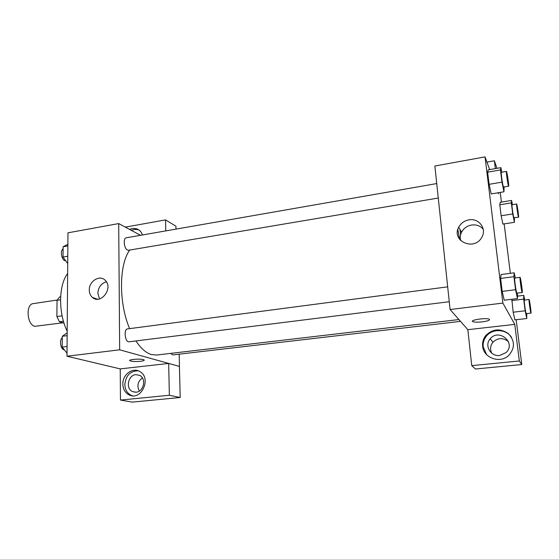 <?xml version="1.0" encoding="UTF-8"?>
<svg xmlns="http://www.w3.org/2000/svg" width="559" height="559" viewBox="0 0 559 559"><rect width="100%" height="100%" fill="white"/><g stroke="black" fill="none" stroke-linecap="round" stroke-linejoin="round"><path stroke-width="0.84" d="M57.2 300.029L33.212 303.628C25.518 304.103 26.909 324.772 34.77 326.323L62.874 322.795M62.112 315.807L56.878 316.555L57.053 300.33L59.708 296.843L60.631 296.703M64.026 323.137L59.45 321.774L56.878 316.555M63.446 321.215L59.45 321.774M60.533 299.813L57.053 300.33M94.709 298.22L94.911 298.827M67.185 331.207C58.171 313.005 58.555 284.992 67.639 273.568M120.22 368.898L120.458 400.062L169.37 395.269L168.671 363.434L120.22 368.898L66.989 356.23L67.96 232.817L118.704 223.579L140.54 235.304M129.562 229.407C134.055 227.59 137.814 228.352 140.847 231.699L142.58 234.948M125.321 227.129L165.527 219.897L165.771 230.895M139.114 230.056C136.648 229.127 134.09 229.246 131.442 230.413M136.592 233.18L139.603 234.801M165.527 219.897L175.91 226.157L175.987 229.106M89.293 290.058C88.937 281.142 99.893 274.427 105.26 280.359C113.715 288.046 100.585 305.277 92.34 297.353C90.355 295.543 89.342 293.112 89.293 290.058M179.173 354.161L179.481 366.411L119.661 349.808L66.989 356.23M119.661 349.808L118.704 223.579M106.385 281.757C101.151 283.462 98.307 287.305 97.846 293.286L99.516 298.939M129.737 360.506L129.954 360.786C132.008 361.547 135.537 361.708 140.533 361.275C135.537 361.715 132.008 361.547 129.954 360.786C127.333 359.395 142.112 358.438 144.026 359.877C144.669 360.429 143.502 360.897 140.533 361.282C142.908 360.988 144.145 360.611 144.243 360.157M168.671 363.434L179.481 366.411M122.84 384.145C122.435 374.684 132.658 366.99 139.75 371.511C151.908 377.751 141.455 401.187 129.255 394.968C125.202 392.907 123.064 389.302 122.84 384.145M138.171 370.778C130.254 370.952 125.803 375.543 124.832 384.564C125.055 389.693 127.193 393.284 131.232 395.339L132.392 395.772M135.844 374.635L139.806 375.431C146.584 378.702 143.663 391.852 136.054 392.194L132.574 391.614C125.377 388.708 128.032 375.054 135.844 374.635M139.331 391.034C136.78 385.871 137.793 381.483 142.363 377.87M169.37 395.269L180.201 397.491L179.425 366.418M120.458 400.062L132.245 402.117L180.201 397.491M447.682 286.844L127.522 328.909C123.406 329.111 125.055 342.639 129.094 341.801L449.254 301.72M170.67 353.386L172.731 354.916L460.525 321.362M436.733 183.569L126.25 237.799C122.959 238.022 124.014 248.699 127.466 250.069L128.507 250.25L438.27 198.033M129.709 250.048C118.962 264.617 118.62 302.866 129.611 328.636M135.935 340.941C140.889 348.446 146.067 352.988 151.468 354.567L156.695 355.028L458.925 319.552M459.652 239.392L457.828 229.525M460.595 234.808L459.994 229.435M467.848 329.677L471.747 365.635L519.332 360.974L514.769 324.381L467.848 329.677L450.086 309.518L434.874 166.016L485.044 156.883L489.677 169.622M508.466 341.647C503.051 337.454 497.873 337.65 492.919 342.227C490.25 345.658 489.873 349.326 491.787 353.225M471.747 365.635L475.499 368.996L521.778 364.531L516.167 319.727M510.353 273.323L504.155 223.879M501.43 202.106L500.214 192.408M499.669 355.475C490.529 356.782 484.115 345.28 490.229 338.789C498.866 327.874 516.6 343.051 506.056 352.561L499.669 355.475M511.527 337.37C506.209 328.895 492.367 328.336 486.393 336.183C483.884 339.348 482.829 342.912 483.221 346.873L486.644 354.665M482.634 346.21C482.242 342.22 483.304 338.642 485.82 335.463C492.717 328.762 500.221 328.14 508.348 333.597C514.972 340.759 515.105 348.033 508.753 355.419C500.102 363.965 483.402 357.907 482.634 346.21M519.332 360.974L521.778 364.531M486.945 162.11L494.373 160.775L495.351 168.615M498.355 192.715L498.502 193.889L498.09 192.757M494.373 160.775L496.937 168.336M514.427 217.863L514.406 222.3L502.925 224.068L501.157 215.76L499.788 204.776L500.207 202.288L511.597 200.45L512.442 204.678M504.085 186.937L503.959 191.786L491.207 193.924M491.207 193.91L489.111 184.33L487.623 172.179L488.259 169.852L500.906 167.637L501.835 172.2M517.543 293.168L517.459 298.562L504.218 300.211M504.218 300.197L502.185 291.4L500.605 278.438L501.074 274.546M526.746 313.648L526.767 318.511L525.153 310.797L513.183 312.208L511.827 299.261L513.183 312.208L514.895 319.888M514.769 324.381L502.869 303.083L485.044 156.883M468.959 219.855C479.091 217.821 487.266 229.169 481.585 237.666C473.808 251.424 451.092 240.726 458.729 227.185C460.909 223.174 464.319 220.728 468.959 219.855M502.869 303.083L450.086 309.518M483.221 229.162C480.209 225.815 476.331 224.432 471.6 225.025C467.044 225.871 463.697 228.261 461.559 232.195C460.211 234.955 459.924 237.757 460.7 240.608M472.795 321.621L472.851 321.649C474.521 322.263 477.61 322.34 482.124 321.879C477.61 322.34 474.521 322.263 472.851 321.656C469.106 320.125 486.295 317.519 489.265 319.196C490.299 320.181 487.916 321.076 482.124 321.879C487.916 321.069 490.299 320.174 489.265 319.189M517.459 298.562L515.559 289.709L513.917 276.677L514.203 272.806L515.3 277.956M520.059 277.334L514.748 278.033C514.119 277.676 515.999 291.7 516.768 293.091L522.218 292.581C522.84 292.846 520.583 276.915 520.059 277.334C519.479 276.971 521.372 291.022 522.099 292.42L522.218 292.581M514.203 272.806L501.081 274.56L500.605 278.438L502.185 291.4L515.559 289.709M513.917 276.677L500.605 278.438M503.959 191.786L501.982 182.129L500.445 169.929L500.906 167.637M506.44 171.396L501.325 172.291C500.766 171.969 502.499 184.484 503.31 186.65L503.519 187.034L508.641 186.168C509.228 186.413 506.929 170.977 506.44 171.396C505.93 171.068 507.67 183.604 508.438 185.784L508.641 186.168M501.982 182.129L489.111 184.33L487.623 172.179L488.259 169.866M500.445 169.929L487.623 172.179M525.153 310.797L523.657 299.107L523.79 295.362L524.754 300.043M529.073 299.512L524.314 300.092C523.804 299.771 525.516 312.502 526.131 313.592L530.987 313.152C531.49 313.396 529.492 299.149 529.073 299.512C528.604 299.184 530.33 311.943 530.903 313.033L530.987 313.152M523.79 295.362L517.599 296.13M526.767 318.511L514.895 319.867M523.657 299.107L511.73 300.567M514.406 222.3L512.729 213.943L511.317 202.91L511.597 200.45M516.628 204L512.03 204.741C511.569 204.447 513.148 215.921 513.812 217.661L518.563 217.22C519.038 217.451 517.019 203.637 516.628 204C516.209 203.7 517.795 215.194 518.424 216.941L518.563 217.22M512.729 213.943L501.157 215.76L499.788 204.776L500.214 202.302M511.317 202.91L499.788 204.776M67.017 353.19L62.189 347.139L62.294 336.28L67.178 332.822M67.066 346.517L62.189 347.139M67.15 335.638L62.294 336.28M62.28 337.797C59.142 339.837 60.533 349.228 64.054 349.794L64.348 349.85M67.723 263.596L63.027 257.042L63.125 246.75L67.87 244.283M67.779 256.232L63.027 257.042M67.863 245.918L63.125 246.75M63.104 248.944C60.058 250.362 61.413 259.509 64.837 260.641L65.731 260.815M92.34 297.353L97.455 299.226M129.255 394.968L131.232 395.339M135.69 392.222L132.574 391.614M492.919 342.227L490.229 338.789M485.82 335.463L486.393 336.183M458.729 227.185L461.559 232.195"/></g></svg>
